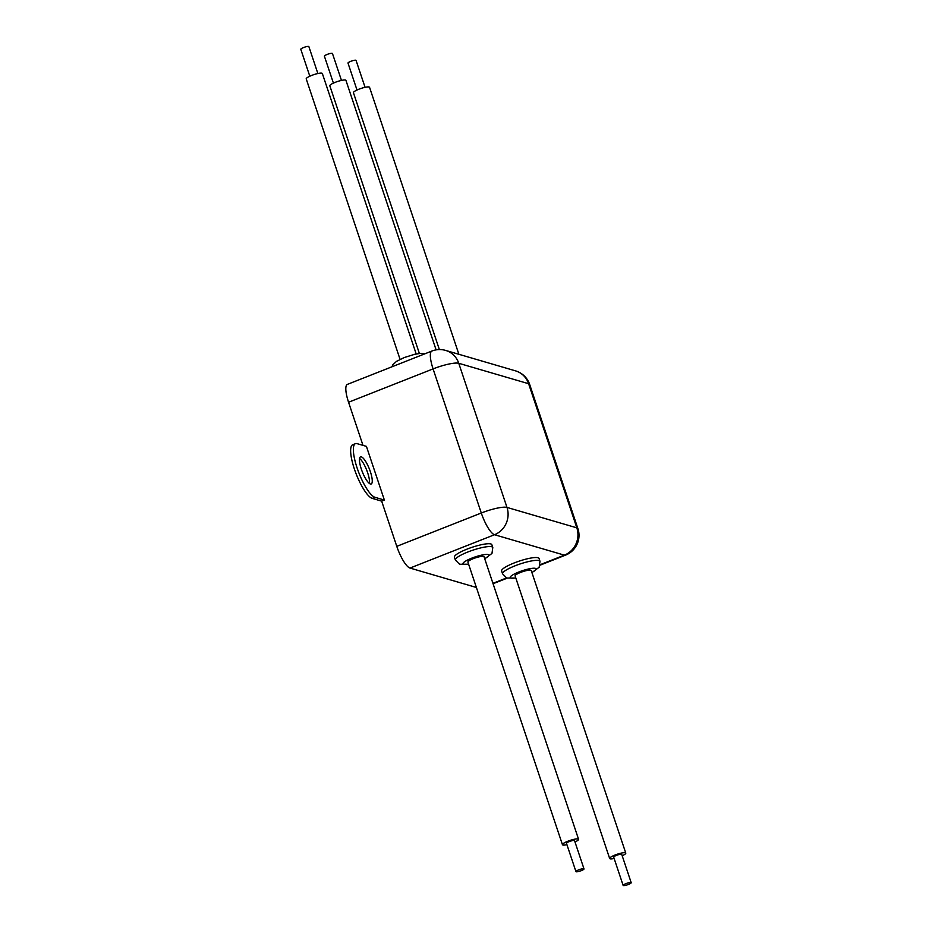 <?xml version="1.0" encoding="UTF-8"?>
<svg xmlns="http://www.w3.org/2000/svg" width="932" height="932" viewBox="0 0 932 932"><rect width="100%" height="100%" fill="white"/><g stroke="black" fill="none" stroke-linecap="round" stroke-linejoin="round"><path stroke-width="1.4" d="M581.288 870.639A4.252 0.816 161.5 0 0 584.003 868.904A4.252 0.816 161.5 0 0 578.644 869.871A4.252 0.816 161.5 0 0 575.941 871.595A4.252 0.816 161.5 0 0 581.288 870.639M584.003 868.904L574.543 840.641A4.252 0.816 161.5 0 0 569.196 841.608A4.252 0.816 161.5 0 0 566.481 843.343L575.941 871.595M566.936 844.683A8.505 1.631 -18.5 0 1 562.45 844.695A8.505 1.631 -18.5 0 1 567.868 841.223A8.505 1.631 -18.5 0 1 578.574 839.301A8.505 1.631 -18.5 0 1 574.997 841.98M578.574 839.301L484.034 556.719A8.505 1.631 161.5 0 0 473.328 558.641A8.505 1.631 161.5 0 0 467.911 562.113L562.45 844.695M625.85 883.664A4.252 0.816 -18.5 0 1 631.197 882.697A4.252 0.816 -18.5 0 1 628.494 884.433A4.252 0.816 -18.5 0 1 623.135 885.4A4.252 0.816 -18.5 0 1 625.85 883.664M623.135 885.4L613.687 857.137A4.252 0.816 -18.5 0 1 616.39 855.401A4.252 0.816 -18.5 0 1 621.749 854.446L631.197 882.697M622.192 855.786A8.505 1.631 161.5 0 0 625.78 853.095A8.505 1.631 161.5 0 0 615.073 855.017A8.505 1.631 161.5 0 0 609.656 858.489A8.505 1.631 161.5 0 0 614.13 858.477M625.78 853.095L531.228 570.512A8.505 1.631 161.5 0 0 520.522 572.446A8.505 1.631 161.5 0 0 515.105 575.918L609.656 858.489M492.795 547.503L491.84 544.672A19.735 3.786 161.5 0 0 466.99 549.146A19.735 3.786 161.5 0 0 454.42 557.196L455.364 560.027A19.735 3.786 -18.5 0 1 467.946 551.965A19.735 3.786 -18.5 0 1 492.795 547.503L491.98 553.41L484.733 558.827M539.045 558.478A19.735 3.786 161.5 0 0 514.196 562.94A19.735 3.786 161.5 0 0 501.614 571.001L502.558 573.821A19.735 3.786 -18.5 0 1 515.14 565.771A19.735 3.786 -18.5 0 1 539.989 561.297L539.045 558.478M309.808 76.214L300.803 49.303A4.252 0.816 -18.5 0 1 303.506 47.567A4.252 0.816 -18.5 0 1 308.865 46.6L317.87 73.523M333.411 83.111L324.394 56.2A4.252 0.816 -18.5 0 1 327.109 54.464A4.252 0.816 -18.5 0 1 332.456 53.497L341.473 80.42M416.196 353.974L322.344 73.511A8.505 1.631 161.5 0 0 311.649 75.434A8.505 1.631 161.5 0 0 306.22 78.905L400.073 359.379M436.106 349.873L345.947 80.408A8.505 1.631 161.5 0 0 335.24 82.331A8.505 1.631 161.5 0 0 329.823 85.802L419.388 353.484M357.003 90.02L347.997 63.096A4.252 0.816 -18.5 0 1 350.712 61.361A4.252 0.816 -18.5 0 1 356.059 60.405L365.064 87.317M458.882 354.3L369.55 87.305A8.505 1.631 161.5 0 0 358.843 89.239A8.505 1.631 161.5 0 0 353.426 92.699L439.368 349.57M369.433 483.475A14.574 3.81 68.5 0 0 367.662 472.827A14.574 3.81 68.5 0 0 359.566 458.451M370.388 471.755A14.574 3.81 68.5 0 0 360.509 456.866A14.574 3.81 68.5 0 0 361.325 469.099A14.574 3.81 68.5 0 0 371.204 483.988A14.574 3.81 68.5 0 0 370.388 471.755M540.199 564.676L564.373 555.146L494.519 534.723L409.998 568.066L476.392 587.475M384.38 500.065L375.025 497.327A28.845 7.526 68.5 0 1 358.016 470.555A28.845 7.526 68.5 0 1 355.465 443.655A28.845 7.526 68.5 0 1 357.061 443.644L366.416 446.37L384.38 500.065L381.654 501.136L396.776 546.35L481.296 513.008L433.077 368.897L348.556 402.24L362.991 445.368M348.556 402.24A21.25 5.545 -111.5 0 1 347.368 384.392L431.877 351.049A21.25 5.545 68.5 0 0 433.077 368.897A21.25 4.078 -18.5 0 1 458.765 363.294L506.985 507.416L576.838 527.838L528.619 383.716L458.765 363.294A21.25 20.108 106.3 0 0 445.647 350.42A21.25 21.25 0 0 0 431.877 351.049M409.998 568.066A21.25 5.545 -111.5 0 1 396.776 546.35M355.465 443.655L352.739 444.727A28.845 7.526 68.5 0 0 355.29 471.627A28.845 7.526 68.5 0 0 372.299 498.399L381.654 501.136M531.881 572.458A13.665 2.621 161.5 0 0 534.339 568.229A13.665 2.621 161.5 0 0 518.914 571.968A13.665 2.621 161.5 0 0 510.305 576.966A13.665 2.621 161.5 0 0 515.757 577.863M484.675 558.664A13.665 2.621 161.5 0 0 487.145 554.423A13.665 2.621 161.5 0 0 471.72 558.175A13.665 2.621 161.5 0 0 463.111 563.173A13.665 2.621 161.5 0 0 468.551 564.058M492.935 583.327L506.53 577.968M481.296 513.008A21.25 5.545 68.5 0 0 494.519 534.723A21.25 20.108 106.3 0 0 506.985 507.416A21.25 4.078 161.5 0 0 481.296 513.008M565.549 555.134A21.25 21.25 0 0 0 577.91 528.619A21.25 4.078 -18.5 0 0 576.838 527.838A21.25 20.108 106.3 0 1 564.373 555.146A21.25 5.545 68.5 0 0 565.549 555.134L540.082 565.176M515.501 370.854A21.25 20.108 106.3 0 1 528.619 383.716A21.25 4.078 161.5 0 1 529.691 384.508A21.25 21.25 0 0 0 515.501 370.854L445.647 350.42M375.025 497.327L372.299 498.399M424.875 353.822L420.297 353.414L414.682 354.3L404.255 357.55L396.45 361.395L392.826 364.796L391.918 366.824M531.927 572.621L539.174 567.215L539.989 561.297M507.125 578.178L493.063 583.723M529.691 384.508L577.91 528.619M455.364 560.027L459.569 564.256L468.61 564.221M515.804 578.026L506.763 578.05L502.558 573.821"/></g></svg>
